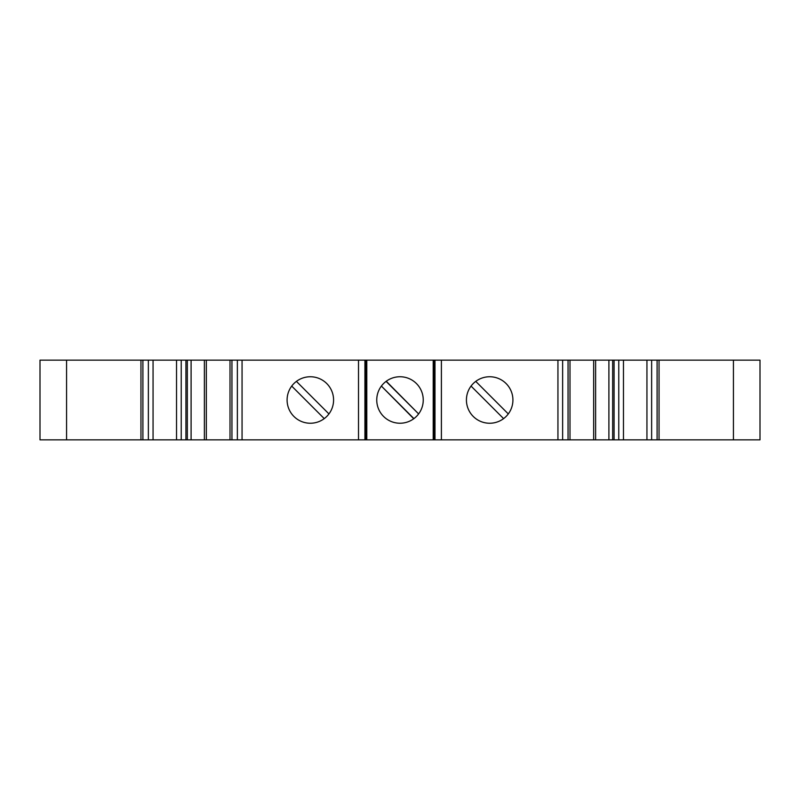<?xml version="1.0" encoding="UTF-8"?>
<svg xmlns="http://www.w3.org/2000/svg" width="800" height="800" viewBox="0 0 800 800"><rect width="100%" height="100%" fill="white"/><g stroke="black" fill="none" stroke-linecap="round" stroke-linejoin="round"><path stroke-width="1.2" d="M40 439.85L40 360.15L40 439.85L593.67 439.85L593.67 360.15L760 360.15L760 439.85L593.67 439.85L593.67 360.15L569.99 360.15L569.99 439.85M40 360.15L187.34 360.15L187.34 439.85M366.16 439.85L366.16 360.15L206.33 360.15L206.33 439.85L206.33 360.15L187.34 360.15M366.16 360.15L569.99 360.15M413.74 418.76L381.39 386.08L413.92 418.62A23.24 23.24 0 0 0 418.61 413.92A23.25 23.25 0 0 1 376.75 400A23.25 23.25 0 0 1 407.34 377.94A23.25 23.25 0 0 1 418.62 413.92L386.08 381.38A23.24 23.24 0 0 0 381.39 386.08L381.28 386.22M378.28 408.3L378.5 408.84M390.67 421.29L391.27 421.55M399.57 423.24L400.07 423.25M291.71 386.08L324.25 418.62M471.05 386.08L503.59 418.62A23.25 23.25 0 0 1 471.05 386.08M333.58 400A23.25 23.25 0 0 1 298.71 420.13A23.25 23.25 0 0 1 298.71 379.87A23.25 23.25 0 0 1 333.58 400M433.21 360.15L433.21 439.85M512.92 400A23.25 23.25 0 0 1 478.04 420.13A23.25 23.25 0 0 1 478.04 379.87A23.25 23.25 0 0 1 512.92 400M366.79 360.15L366.79 439.85M185.93 360.15L185.93 439.85M140.96 360.15L140.96 439.85M659.04 360.15L659.04 439.85M614.07 360.15L614.07 439.85M421.73 391.75L421.5 391.16M409.33 378.71L408.73 378.45M400.43 376.76L399.93 376.75M386.26 381.24L418.61 413.92M230.01 360.15L230.01 439.85M328.95 413.92L296.41 381.38M508.29 413.92L475.75 381.38M242.06 360.15L242.06 439.85M358.51 360.15L358.51 439.85M441.4 360.15L441.4 439.85M557.94 360.15L557.94 439.85M733.43 360.15L733.43 439.85M364.92 360.15L364.92 439.85M365.7 360.15L365.7 439.85M595.62 360.15L595.62 439.85M608.9 360.15L608.9 439.85M612.66 360.15L612.66 439.85M181.23 360.15L181.23 439.85M176.53 360.15L176.53 439.85M153.06 360.15L153.06 439.85M148.36 360.15L148.36 439.85M142.9 360.15L142.9 439.85M66.57 360.15L66.57 439.85M657.1 360.15L657.1 439.85M651.64 360.15L651.64 439.85M646.94 360.15L646.94 439.85M623.47 360.15L623.47 439.85M618.77 360.15L618.77 439.85M562.64 360.15L562.64 439.85M568.05 360.15L568.05 439.85M231.95 360.15L231.95 439.85M237.36 360.15L237.36 439.85M191.1 360.15L191.1 439.85M204.38 360.15L204.38 439.85M434.2 360.15L434.2 439.85M434.99 360.15L434.99 439.85M433.75 439.85L433.75 360.15"/></g></svg>
